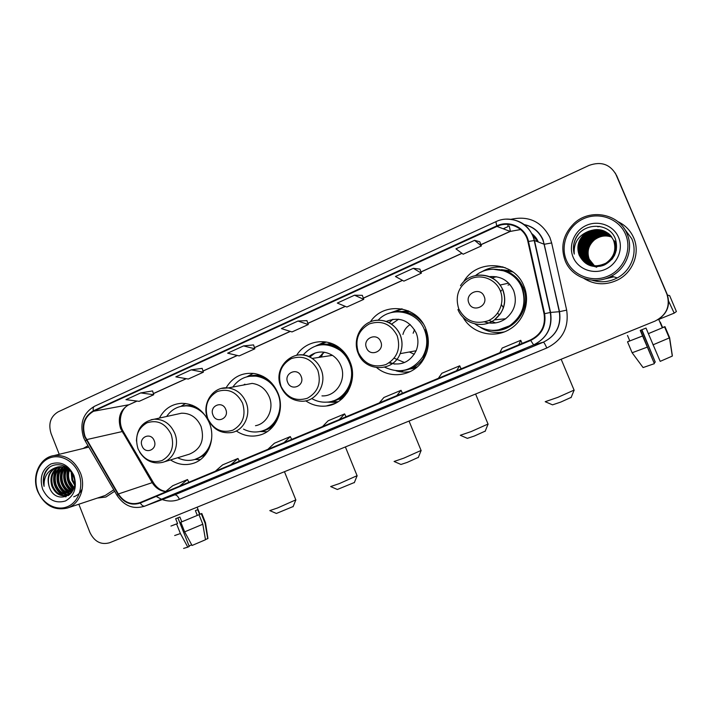 <?xml version="1.0" encoding="UTF-8"?>
<svg xmlns="http://www.w3.org/2000/svg" width="712" height="712" viewBox="0 0 712 712"><rect width="100%" height="100%" fill="white"/><g stroke="black" fill="none" stroke-linecap="round" stroke-linejoin="round"><path stroke-width="1.07" d="M463.014 317.258C471.727 333.252 493.959 339.152 509.685 329.255C524.068 320.934 530.582 301.372 523.872 286.046C514.411 260.708 476.275 258.634 463.53 282.014M497.207 332.557L501.916 332.709M376.737 367.677C390.158 379.087 412.07 376.283 422.18 361.438C428.918 351.256 430.119 340.345 425.767 328.713C417.081 305.332 383.528 301.505 370.462 321.762M401.194 370.756L402.68 371.103M409.631 371.726L410.076 371.708M305.724 400.82C312.025 405.083 318.86 406.81 326.23 406.009C345.436 404.336 358.35 380.635 349.975 361.687C347.928 356.739 344.937 352.547 341.003 349.103C327.654 336.99 305.822 340.22 296.664 355.235M332.041 401.408L335.112 401.853M236.544 431.134C243.789 435.86 251.452 437.204 259.524 435.157C275.838 431.187 285.236 409.978 277.92 393.024C273.141 382.237 265.389 375.758 254.656 373.569C242.24 372.136 232.717 376.897 226.078 387.844M170.515 459.934C177.751 464.571 185.289 465.719 193.13 463.378C208.064 459 216.199 438.984 209.328 422.857C203.516 410.174 194.332 403.66 181.774 403.295C171.797 403.935 164.339 408.866 159.399 418.086M341.831 398.969L338.396 399.325M415.853 368.095L409.907 369.021M414.785 367.721L416.422 367.632M501.426 269.661L508.421 270.533M507.968 270.427L503.98 270.302M402.066 311.473L408.047 310.743M408.715 311.037L407.113 311.393M327.458 344.163L330.777 343.184M323.453 343.077L320.783 344.653M401.506 308.821L393.184 312.168M502.992 266.893L498.249 267M607.007 278.143L612.863 276.532L607.007 278.143M657.897 319.697C667.527 313.298 670.606 304.789 667.126 294.163L615.337 173.096M78.836 504.229L89.943 532.523C94.482 541.716 101.042 545.125 109.63 542.749L655.129 321.059C666.61 315.051 670.535 306.071 666.886 294.101L616.708 175.731L667.011 294.127C670.499 304.807 667.411 313.36 657.728 319.795C667.411 313.36 670.499 304.807 667.011 294.127L667.126 294.163M97.393 498.062L105.892 497.029L114.632 491.271L105.892 497.029L97.393 498.062M583.831 278.383C594.698 285.058 606.09 285.53 618.016 279.789C633.048 272.189 640.391 252.805 633.707 237.844C630.449 230.465 625.154 225.054 617.811 221.592C625.154 225.054 630.449 230.465 633.707 237.844C640.391 252.805 633.048 272.189 618.016 279.789C606.09 285.53 594.698 285.058 583.831 278.383M85.084 436.581C81.666 425.153 84.479 416.725 93.512 411.278L496.967 226.416C509.285 220.346 525.26 228.08 527.904 241.582L544.057 313.814C545.793 325.776 541.262 334.48 530.484 339.927L140.086 502.583C131.355 505.378 124.11 502.503 118.352 493.977L85.084 436.581M84.692 436.75L117.996 494.226C123.888 502.966 131.311 505.903 140.273 503.046L530.698 340.443C541.752 334.871 546.398 325.945 544.618 313.68L528.464 241.439C525.759 227.6 509.365 219.67 496.753 225.891L93.334 410.824C84.069 416.404 81.195 425.046 84.692 436.75M419.92 269.118L413.334 268.317L395.445 276.496L403.873 281.124L421.406 273.159L419.911 269.091M202.155 368.362L191.19 369.84L175.855 376.853L188.28 379.042L203.356 372.189L202.146 368.327M306.925 320.614L297.972 321.041L281.427 328.606L292.018 331.925L308.26 324.547L306.917 320.587M88.003 445.73L83.171 448.489L88.003 445.73M666.886 294.101L616.334 175.108C610.326 164.339 601.266 161.09 589.162 165.38L58.135 411.856C50.499 416.511 48.14 423.738 51.059 433.519L59.23 454.3M458.065 376.577L463.663 374.752L445.81 382.157L439.811 384.142L458.065 376.577M520.552 350.678L524.735 349.45L506.152 357.148L501.533 358.554L520.552 350.678M284.907 448.346L294.118 445.009L268.682 455.075L284.907 448.346M231.507 470.481L215.878 476.969L231.507 470.481M180.065 491.805L164.997 498.053L180.065 491.805M398.061 401.443L404.959 399.076L387.791 406.196L380.519 408.715L398.061 401.443M340.389 425.358L323.524 432.344L340.389 425.358M474.575 240.336L455.938 248.853L463.138 254.211L481.383 245.925L479.799 241.795L474.575 240.336L481.383 245.925M243.566 345.907L227.644 353.179L239.188 355.911L254.834 348.809L253.561 344.902L243.566 345.907L254.834 348.809M140.727 392.908L125.944 399.663L139.169 401.337L153.721 394.733L152.573 390.924L140.727 392.908L153.721 394.733M354.514 295.204L337.319 303.063L346.877 307.014L363.743 299.352L362.319 295.329L354.514 295.204L363.743 299.352M297.972 321.041L308.26 324.547M191.19 369.84L203.356 372.189M413.334 268.317L421.406 273.159M339.33 419.564L344.635 413.894L328.116 420.792L322.527 426.568M344.635 413.894L346.005 416.787M284.07 442.597L290.3 436.59L274.396 443.238L267.89 449.334M290.3 436.59L291.671 439.42M230.857 464.758L237.968 458.466L222.633 464.865L215.282 471.255M237.968 458.466L239.33 461.234M179.602 486.118L187.505 479.55L172.722 485.726L164.588 492.375M187.505 479.55L188.867 482.255M396.78 395.632L401.061 390.318L383.901 397.483L379.309 402.912M401.061 390.318L402.44 393.273M456.543 370.73L459.721 365.808L441.876 373.257L438.361 378.303M459.721 365.808L461.109 368.834M518.763 344.804L520.739 340.309L502.174 348.061L499.833 352.698M520.739 340.309L522.127 343.407M191.688 544.805L189.063 545.971M176.585 523.943L170.96 526.052L177.564 523.525L176.585 523.943L180.403 533.546L187.808 547.154L189.25 546.451L177.884 517.829M177.564 523.525L175.659 518.728L179.887 517.019L181.8 521.816L199.013 514.705L202.804 524.237L205.492 539.74L192.053 545.481L184.648 531.855L180.83 522.234L181.8 521.816M205.457 539.536L207.735 538.637L205.074 523.204L201.291 513.708L199.583 514.402L197.696 509.659L195.4 510.637L197.295 515.39M180.83 522.234L199.013 514.705M201.291 513.708L199.885 514.117M174.68 535.54L180.403 533.546M184.648 531.855L202.804 524.237M183.616 548.409L187.808 547.154M78.747 473.453C73.71 460.406 59.559 453.375 48.745 458.35C37.861 463.138 32.886 478.535 37.959 491.298C42.88 504.123 56.729 511.349 67.667 506.597C78.676 502.031 83.954 486.438 78.747 473.453M80.394 472.848C74.591 460.37 65.816 454.612 54.041 455.564C39.721 457.38 31.319 476.194 37.736 491.494C44.411 505.44 54.281 510.949 67.337 508.048C79.771 504.265 86.277 486.955 80.394 472.848M74.475 484.836L71.939 480.208L71.191 472.118M74.555 483.599L72.749 479.977L71.85 473.151M73.754 488.316L68.672 481.152C67.373 477.387 67.418 473.596 68.797 469.778M73.968 487.587L69.491 480.92C68.281 477.441 68.236 473.881 69.367 470.249M72.758 490.702C69.278 488.93 66.821 486.065 65.371 482.113C63.795 477.245 64.214 472.652 66.643 468.354M73.016 490.168C69.812 488.334 67.542 485.566 66.198 481.873C64.685 477.271 65.006 472.866 67.168 468.647M71.645 492.49C67.159 491.2 63.964 488.067 62.042 483.074C60.244 477.147 61.099 471.94 64.614 467.446M71.93 492.09C67.684 490.648 64.667 487.56 62.879 482.834C61.125 477.165 61.873 472.092 65.112 467.633M70.31 493.817C64.961 493.247 61.081 489.989 58.669 484.053C56.675 477.147 58.019 471.442 62.683 466.921M70.684 493.523C65.54 492.766 61.811 489.527 59.514 483.804C57.574 477.147 58.785 471.549 63.163 467.019M69.669 494.644L69.224 494.724M68.779 494.796C62.647 495.098 58.144 491.841 55.269 485.041C53.106 477.191 54.958 471.077 60.823 466.698M69.171 494.573C63.234 494.644 58.882 491.378 56.123 484.792C53.996 477.182 55.714 471.157 61.285 466.725M71.245 493.016L66.981 495.516C60.209 496.789 55.153 493.63 51.825 486.038C49.52 477.227 51.914 470.801 59.016 466.761M70.061 494.288L66.981 495.516M67.551 495.329C60.885 496.415 55.928 493.238 52.688 485.78C50.419 477.218 52.67 470.863 59.461 466.725M63.537 466.689L64.347 466.048M49.217 486.786C55.394 506.517 81.408 494.902 73.283 476.106C68.53 462.435 50.276 460.664 44.892 472.964C43.103 477.191 42.827 481.659 44.082 486.376C43.646 476.969 47.455 470.739 55.509 467.695C48.71 471.7 46.618 478.063 49.217 486.786C46.832 477.236 49.662 470.632 57.69 466.983M55.509 467.695L57.957 466.93C62.941 466.075 67.382 467.828 71.253 472.198M42.64 489.251C47.953 499.922 55.563 503.829 65.459 500.972C74.502 495.712 77.323 487.239 73.941 475.563C68.503 464.794 60.831 460.922 50.944 463.948C42.035 469.306 39.267 477.734 42.64 489.251M67.337 508.048L105.243 495.454L113.76 489.776M44.082 486.376C42.569 478.642 44.295 472.359 49.253 467.526M82.281 488.619C80.572 492.695 77.715 495.418 73.719 496.789M66.109 496.727L64.08 495.926M63.324 495.534C54.041 488.699 51.736 479.781 56.408 468.772M68.663 495.41L68.076 495.178M68.014 495.152L67.409 494.876M66.643 494.475C57.441 487.693 55.153 478.838 59.772 467.918M69.927 493.425C60.805 486.688 58.535 477.903 63.101 467.081M72.152 491.752C64.481 485.566 62.291 477.592 65.584 467.828M73.434 489.197C67.987 483.751 66.189 477.084 68.041 469.217M65.709 496.869L63.341 495.899M62.336 495.329C53.738 488.69 51.495 480.102 55.607 469.573M68.396 495.597L66.67 494.84M65.655 494.262C57.147 487.667 54.922 479.158 58.971 468.727M68.931 493.202C60.52 486.661 58.313 478.224 62.3 467.891M71.965 492.028C64.035 485.771 61.811 477.663 65.281 467.704M73.291 489.553C67.551 483.991 65.7 477.138 67.729 469.003M293.157 506.526L276.398 513.459L270.062 510.727M269.803 510.611L277.555 507.976L295.809 499.868M154.201 440.683C150.926 431.632 138.226 437.248 142.062 445.988C145.275 455.004 158.028 449.486 154.201 440.683M163.493 462.079L189.312 454.194C200.909 449.281 204.825 440.034 201.06 426.452C196.921 417.517 190.424 413.102 181.56 413.2L176.852 414.242M205.955 416.484C200.277 409.267 193.228 405.715 184.835 405.831C177.172 406.356 171.12 409.907 166.653 416.484M198.586 408.768C194.536 406.499 190.309 405.448 185.894 405.618L181.818 406.169M195.408 459.284L196.005 459.098C201.496 457.335 205.839 453.864 209.043 448.685M177.644 457.754C183.331 460.575 189.098 461.136 194.963 459.427C204.291 456.107 209.871 449.076 211.678 438.334M200.303 459.676L194.919 459.454M181.008 406.321L185.583 403.482M354.407 482.478L337.363 489.482L330.92 486.679M330.644 486.554L339.312 483.608L357.077 475.696M225.749 409.4C222.367 400.126 208.99 406.036 212.959 414.989C216.279 424.227 229.718 418.425 225.749 409.4M255.492 425.705C267.249 423.738 274.432 408.777 269.234 396.798C265.718 388.966 260.022 384.507 252.146 383.403L242.169 385.281M243.531 429.131C249.147 431.988 254.932 432.709 260.886 431.294C275.713 428.054 284.426 408.937 277.813 393.638C273.444 383.821 266.35 378.019 256.534 376.23C246.637 375.206 238.734 378.811 232.824 387.043M271.762 383.154C267.596 379.247 262.835 376.888 257.468 376.07L249.538 376.248M244.883 384.168L243.504 385.032M262.452 430.849C270.427 428.384 276.025 423.017 279.229 414.74M267.08 431.739L259.791 431.543M246.842 376.808L253.267 373.373M418.371 457.362L407.246 462.382L400.963 464.464L394.386 461.599M394.083 461.465L403.802 458.154L421.086 450.447M301.149 376.434C297.652 366.92 283.554 373.15 287.666 382.326C291.101 391.805 305.27 385.682 301.149 376.434M321.957 395.89C336.189 396.735 347.055 379.558 340.852 365.657C339.037 361.313 336.233 357.878 332.442 355.35C324.147 350.535 316.244 350.954 308.741 356.596M311.723 398.569C316.502 401.31 321.575 402.494 326.959 402.138C344.617 401.452 356.997 379.87 349.316 362.559C347.314 357.736 344.323 353.731 340.354 350.553C326.488 341.573 314.054 343.068 303.063 355.03M332.308 401.15C347.75 397.59 356.872 377.974 350.073 362.417C348.079 357.611 345.098 353.615 341.137 350.438C335.076 345.81 328.41 343.923 321.121 344.795M324.387 352.226L318.745 357.433M315.042 353.036L309.782 357.077M322.047 353.926L320.231 357.202M331.739 343.531L328.223 344.216M322.937 353.214L321.263 357.05M339.081 398.978L342.588 398.284M331.472 401.515L338.084 401.773M337.025 402.413L327.039 402.129M346.708 393.042L347.225 392.739M338.147 346.895L337.541 346.806M326.23 342.009L320.213 344.777M315.87 345.899L325.001 341.822M485.237 431.107L474.423 435.993L467.357 438.352L460.611 435.415M460.299 435.281L471.211 431.552L488.023 424.041M402.93 334.435C404.078 330.128 406.507 326.826 410.228 324.512M380.733 341.635C377.111 331.872 362.221 338.458 366.493 347.865C370.053 357.593 385.014 351.123 380.733 341.635M389.081 362.889C401.141 366.146 410.157 362.097 416.137 350.749C418.496 344.83 418.505 338.876 416.164 332.896C409.231 320.213 399.263 316.395 386.251 321.441M384.676 367.187C399.815 374.147 412.426 370.801 422.501 357.148C427.44 348.435 428.099 339.348 424.494 329.87C417.383 310.966 391.306 305.733 378.188 320.142M398.587 319.207L391.529 324.147M409.792 311.536L403.544 311.625M414.277 354.291L409.364 351.977M390.568 362.826L391.662 363.654M411.287 368.469L417.312 366.867M394.181 358.207L404.505 362.533M389.722 362.452L394.804 364.126M422.501 357.148L423.115 357.015C428.037 348.328 428.704 339.259 425.1 329.807M410.272 371.611C405.484 372.474 400.758 372.198 396.095 370.783M422.082 360.263L423.987 358.59M418.442 317.721L416.155 316.618M392.917 319.27L389.099 322.687M402.467 309.017L392.962 312.203M388.262 313.529L401.719 308.866M571.166 397.376L560.7 402.102L552.53 404.843L545.534 401.844M545.205 401.702L557.825 397.367L574.077 390.105M499.975 285.058L508.715 283.136M484.142 296.423C480.36 286.34 464.411 293.388 468.897 303.089C472.608 313.147 488.628 306.213 484.142 296.423M484.649 321.931C492.072 324.272 499.059 323.221 505.6 318.771C514.758 311.188 517.437 301.763 513.628 290.505C508.591 280.323 500.456 275.713 489.233 276.665M474.922 323.924C486.065 331.881 497.697 332.442 509.828 325.598C522.902 315.799 526.88 303.134 521.763 287.586C514.847 269.617 490.328 263.404 475.625 275.5M498.213 330.021L510.246 325.544C523.293 315.763 527.272 303.125 522.154 287.612C517.571 277.582 509.908 271.566 499.183 269.572M496.397 276.745L491.965 277.956M512.596 271.913L507.336 270.987M499.699 314.766L497.448 313.333M488.77 320.462L495.668 322.883M504.141 331.952C495.623 333.492 487.747 331.979 480.502 327.431M481.312 272.029C488.726 267.498 496.691 266.048 505.2 267.676M668.666 301.221L674.184 313.12L676.4 311.545L669.627 295.605L667.5 295.097M641.619 329.843L655.28 362.15L654.168 362.604M654.399 363.654L643.087 367.561L632.131 352.752L627.521 341.831L642.58 335.957L654.399 363.654L640.506 330.297M642.58 335.957L640.23 330.404L646.015 328.063L648.365 333.625L664.803 326.79L669.485 337.835L672.297 356.089L669.485 337.835M659.971 322.242L662.463 327.734M672.359 355.786L669.609 337.63L664.955 326.648L662.623 327.591L660.309 322.144M627.521 341.831L642.473 336.037M672.297 356.089L660.202 361.367L648.365 333.625M648.267 333.697L664.803 326.79M664.955 326.648L662.587 327.511M632.131 352.752L647.181 347.171M652.993 344.848L669.209 337.978M655.28 362.15L641.877 329.736M629.808 340.915L627.503 335.45M629.755 340.781L627.886 341.689M629.782 340.843L627.859 341.618M625.572 234.337C619.093 218.753 599.273 211.517 583.591 218.709C567.802 225.677 559.881 245.053 566.396 260.218C572.679 275.482 591.975 283.047 607.861 276.167C623.828 269.519 632.283 249.823 625.572 234.337M627.058 233.812C619.209 213.502 589.847 208.082 573.979 223.497C563.121 234.435 560.202 246.886 565.212 260.859C571.905 277.974 594.689 285.681 611.483 276.114C626.498 268.335 633.769 248.844 627.058 233.812M592.126 280.19C600.688 282.887 609.072 282.121 617.277 277.894C631.232 270.693 637.979 252.627 631.749 238.689L623.632 227.733M596.514 267.285C593.141 265.576 590.64 263.022 589.029 259.631C587.311 255.777 587.035 251.79 588.201 247.643M594.529 265.941L589.064 259.132C586.528 251.63 588.29 245.168 594.342 239.748C599.913 235.708 605.734 234.835 611.813 237.123M594.609 265.95L589.216 259.195C586.688 251.701 588.441 245.248 594.484 239.837C600.02 235.823 605.814 234.933 611.857 237.185M594.208 265.914L588.45 258.883C585.896 251.336 587.667 244.83 593.755 239.374C599.477 235.245 605.431 234.408 611.626 236.865M594.289 265.923L588.601 258.945C586.056 251.407 587.827 244.919 593.906 239.472C599.584 235.361 605.503 234.515 611.67 236.927M593.888 265.879L587.827 258.625C585.264 251.033 587.044 244.501 593.167 239.01C599.032 234.773 605.12 233.972 611.439 236.607M593.968 265.887L587.978 258.696C585.424 251.113 587.204 244.581 593.318 239.098C599.139 234.889 605.2 234.079 611.483 236.669M593.568 265.843L587.195 258.376C584.623 250.74 586.412 244.154 592.571 238.636C598.578 234.301 604.808 233.545 611.243 236.357M593.648 265.852L587.356 258.438C584.783 250.811 586.572 244.243 592.722 238.725C598.694 234.417 604.88 233.652 611.288 236.42M593.247 265.798L586.563 258.118C583.965 250.428 585.771 243.807 591.966 238.253C598.125 233.821 604.488 233.109 611.038 236.099M593.327 265.807L586.724 258.18C584.134 250.508 585.932 243.896 592.117 238.351C598.24 233.945 604.568 233.216 611.092 236.17M592.918 265.745C589.625 263.787 587.293 261.162 585.914 257.851C583.306 250.126 585.122 243.46 591.352 237.87C597.671 233.34 604.159 232.664 610.834 235.85M592.998 265.754C589.75 263.805 587.444 261.188 586.074 257.922C583.475 250.197 585.282 243.548 591.503 237.968C597.786 233.456 604.248 232.78 610.887 235.912M592.598 265.683C589.136 263.716 586.697 261.019 585.264 257.584C582.639 249.805 584.463 243.103 590.729 237.479C597.208 232.851 603.838 232.228 610.629 235.61M592.678 265.701C589.26 263.734 586.848 261.055 585.424 257.655C582.808 249.885 584.623 243.192 590.889 237.577C597.323 232.966 603.918 232.335 610.682 235.672M592.268 265.62C588.646 263.645 586.092 260.886 584.605 257.317C581.962 249.494 583.796 242.748 590.106 237.087C596.736 232.352 603.5 231.774 610.407 235.361M592.348 265.638C588.771 263.663 586.243 260.912 584.766 257.388C582.131 249.574 583.965 242.837 590.266 237.185C596.852 232.477 603.589 231.89 610.46 235.423M594.787 266.644L593.568 266.243M593.185 266.092L592.713 265.932M592.562 265.834L592.09 265.674M592.259 265.701L592.019 265.585C588.281 263.591 585.638 260.779 584.098 257.112C581.455 249.253 583.288 242.472 589.625 236.785C596.38 231.978 603.251 231.436 610.237 235.183M591.948 265.549C588.157 263.573 585.486 260.743 583.938 257.05C581.277 249.173 583.119 242.383 589.465 236.687C596.264 231.845 603.171 231.329 610.184 235.12M595.098 266.662L592.945 266.021M592.553 265.879L592.081 265.709M591.93 265.612L591.699 265.505C587.783 263.52 585.024 260.637 583.431 256.845C580.761 248.933 582.612 242.107 588.984 236.384C595.908 231.471 602.913 230.991 610.015 234.942M591.619 265.469C587.658 263.502 584.864 260.601 583.262 256.774C580.583 248.844 582.443 242.018 588.824 236.277C595.784 231.338 602.824 230.875 609.953 234.88M594.992 266.653L593.025 266.048M595.793 266.688L592.322 265.798M591.921 265.656L591.441 265.487M591.61 265.523L591.129 265.353M591.289 265.389C587.151 263.422 584.24 260.458 582.567 256.498C579.88 248.515 581.749 241.644 588.174 235.868C595.303 230.822 602.486 230.412 609.721 234.64M595.561 266.688L592.393 265.825M591.369 265.407C587.275 263.449 584.401 260.494 582.745 256.56C580.058 248.604 581.927 241.742 588.334 235.975C595.428 230.955 602.566 230.528 609.775 234.702M615.052 241.43L616.343 250.206M597.404 266.671L591.681 265.576M591.28 265.425L591.04 265.327C586.768 263.369 583.769 260.352 582.051 256.284C579.354 248.266 581.223 241.359 587.676 235.565C594.938 230.43 602.218 230.065 609.534 234.47M590.711 265.229L590.96 265.318C586.644 263.351 583.618 260.316 581.873 256.213C579.168 248.185 581.054 241.27 587.516 235.458C594.814 230.305 602.138 229.949 609.472 234.408M596.843 266.688L591.761 265.603M614.563 241.048C617.01 247.571 616.12 253.686 611.884 259.382M603.411 265.389C599.13 266.813 595.01 266.804 591.04 265.353L590.8 265.256M590.631 265.193C586.136 263.271 582.977 260.174 581.17 255.928C578.456 247.847 580.342 240.887 586.848 235.04C594.324 229.771 601.782 229.487 609.223 234.177M614.687 241.145C616.654 245.943 616.512 250.855 614.269 255.875M600.661 266.217L591.12 265.38M590.72 265.22C586.261 263.289 583.137 260.209 581.348 256C578.634 247.936 580.52 240.985 587.017 235.147C594.449 229.905 601.871 229.602 609.285 234.239M614.056 240.656C617.108 249.974 614.598 257.557 606.517 263.395C601.142 266.466 595.757 267.045 590.382 265.122C585.745 263.209 582.496 260.067 580.636 255.706C577.904 247.589 579.808 240.594 586.341 234.72C593.95 229.371 601.515 229.139 609.036 234.008M590.301 265.095C585.62 263.182 582.336 260.031 580.458 255.635C577.726 247.509 579.621 240.496 586.172 234.613C593.826 229.237 601.426 229.015 608.965 233.945M614.18 240.754C617.233 250.063 614.723 257.628 606.66 263.458C601.257 266.537 595.855 267.098 590.471 265.149M589.198 231.08L584.819 233.767C578.197 239.828 576.328 246.948 579.194 255.118C584.534 265.425 592.954 268.709 604.461 264.962C614.883 258.999 618.541 250.366 615.444 239.072C609.766 222.571 584.178 222.055 576.15 237.55C573.365 242.908 572.733 248.426 574.246 254.086C573.436 242.899 578.42 235.227 589.198 231.08C600.047 227.52 608.155 230.581 613.548 240.255C616.619 249.645 614.091 257.272 605.965 263.146C594.449 268.433 585.709 265.834 579.737 255.341C576.987 247.162 578.901 240.104 585.486 234.186C593.327 228.703 601.062 228.543 608.707 233.723M613.673 240.362C616.743 249.725 614.216 257.344 606.108 263.209C594.609 268.486 585.878 265.887 579.924 255.412C577.165 247.251 579.078 240.211 585.656 234.292C593.452 228.837 601.159 228.668 608.769 233.776M579.194 255.118C576.426 246.904 578.349 239.81 584.961 233.856C592.945 228.285 600.794 228.187 608.502 233.554M573.16 257.255C578.002 269.002 592.856 274.779 605.031 269.465C617.268 264.339 623.703 249.253 618.577 237.399C613.619 225.464 598.454 219.883 586.403 225.375C574.273 230.688 568.149 245.587 573.16 257.255M590.31 243.05L596.069 237.292M574.246 254.086C572.528 246.939 573.881 240.398 578.304 234.453M580.066 250.241C580.565 243.887 583.208 238.698 587.978 234.702M580.761 250.304C581.33 244.083 583.947 239.018 588.61 235.102L588.53 235.058C584.134 238.734 581.535 243.486 580.761 249.307M580.04 249.28C580.769 243.29 583.386 238.413 587.898 234.648M93.512 411.278L128.739 404.772C120.114 409.916 117.418 417.864 120.64 428.615L152.163 482.585C155.43 487.845 159.871 490.862 165.478 491.645M507.843 224.378L508.119 226.567L503.153 228.775M511.082 219.287C528.669 215.522 541.601 221.574 549.887 237.443L551.649 242.952L566.663 310.129C569.146 327.52 562.524 340.149 546.789 348.008L179.406 499.326C173.835 501.533 168.121 501.613 162.274 499.557M528.464 241.439L534.49 240.531L544.226 244.269L542.811 239.846C539.144 231.747 533.003 226.692 524.388 224.672M116.928 495.205L85.52 441.476L86.214 439.882M530.698 340.443L533.644 344.893L144.856 506.099C143.326 506.472 141.795 505.449 140.273 503.046M544.618 313.68L550.563 312.435C552.708 327.324 547.065 338.147 533.644 344.893L543.363 342.178C556.001 335.833 561.305 325.678 559.303 311.714L544.226 244.269L551.649 242.952M496.753 225.891L495.881 221.681C510.976 214.179 530.769 223.737 534.196 240.487L550.296 312.479C552.494 327.369 546.949 338.173 533.644 344.893L144.856 506.099C133.607 509.667 124.369 506.161 117.142 495.561L117.996 494.226M173.39 495.374L143.966 506.437M506.116 219.145C520.757 219.287 530.209 226.416 534.49 240.531L550.563 312.435L559.303 311.714L566.663 310.129M495.828 221.708L94.562 406.249C93.299 406.881 92.889 408.403 93.334 410.824M161.419 499.228L156.462 496.584M616.334 175.108L616.708 175.731M179.406 499.326C177.956 496.122 176.336 494.662 174.547 494.938L543.372 342.178C544.066 342.41 545.205 344.35 546.789 348.008M537.738 241.777L531.837 234.034M520.703 229.567L510.05 231.409L480.903 244.661M496.967 226.416L510.219 231.436L480.929 244.75M461.91 253.294L420.952 271.922M402.431 280.341L363.307 298.123M345.249 306.338L307.851 323.337M290.211 331.356L254.442 347.616M237.221 355.448L202.991 371.014M186.152 378.668L153.374 393.567M136.918 401.052L129.504 404.505M86.561 439.624L123.167 431.347L153.214 482.318L118.352 493.977M152.813 483.617L153.214 482.318C156.417 487.524 160.574 490.568 165.709 491.458M122.945 433.021L123.167 431.347C117.453 421.869 120.933 407.994 129.246 404.621L137.06 401.07M509.276 226.078L510.388 231.258M171.183 434.382C165.531 423.418 157.477 419.555 147.019 422.803C137.576 428.419 134.586 437.106 138.039 448.854C143.548 459.721 151.549 463.619 162.025 460.548C171.601 455.03 174.654 446.308 171.183 434.382M139.605 452.04C145.328 460.869 152.964 464.313 162.514 462.373C173.55 459.712 179.762 445.045 174.725 433.199C170.382 423.782 163.582 419.119 154.326 419.199L151.131 419.733M194.839 459.463L205.279 454.87M192.276 405.226L180.928 406.347M242.587 403.188C236.722 391.974 228.294 388.084 217.285 391.538C207.343 397.421 204.148 406.374 207.708 418.425C213.422 429.541 221.797 433.466 232.806 430.208C242.899 424.432 246.165 415.425 242.587 403.188M207.735 418.7C212.826 429.238 220.791 433.848 231.649 432.54C243.94 430.493 251.443 414.731 245.978 402.093C242.276 393.825 236.304 389.108 228.054 387.942L221.628 388.405M261.028 431.258C266.172 430.493 270.667 428.277 274.52 424.61M263.12 376.425C258.029 374.868 253.018 374.895 248.079 376.514M317.819 370.329C311.714 358.848 302.876 354.941 291.288 358.617C280.804 364.767 277.386 374.031 281.053 386.385C286.989 397.768 295.765 401.719 307.362 398.248C318.006 392.196 321.495 382.887 317.819 370.329M280.955 386.767C285.094 395.756 291.849 400.571 301.238 401.221C316.173 402.147 327.556 384.017 321.014 369.323C319.11 364.74 316.155 361.109 312.168 358.43C307.068 355.19 301.674 354.175 295.978 355.386M330.092 401.702C337.363 400.785 343.344 397.367 348.035 391.44M339.384 347.794C332.789 344.092 325.945 343.202 318.86 345.124M413.138 333.243L414.526 329.656M397.171 335.672C390.826 323.907 381.543 319.982 369.323 323.898C358.243 330.35 354.603 339.927 358.376 352.609C364.553 364.268 373.755 368.246 385.984 364.535C397.234 358.189 400.963 348.568 397.171 335.672M358.092 353.134L358.296 353.615C365.309 372.029 393.273 372.323 400.162 353.65C402.645 347.385 402.645 341.093 400.171 334.765C394.733 323.773 386.189 319.029 374.539 320.542M401.853 370.685C413.814 369.501 422.172 363.156 426.942 351.657M423.133 323.604C415.47 313.796 405.707 309.951 393.843 312.052M508.048 285.112L509.908 284.435M500.233 290.647C495.597 279.3 481.641 273.8 470.623 278.819C458.759 285.681 454.79 295.667 458.715 308.786C465.203 320.8 474.984 324.797 488.067 320.783C499.254 316.101 505.031 301.924 500.233 290.647M457.932 309.542C463.298 323.631 482.336 329.14 494.484 319.857C504.149 311.82 506.971 301.826 502.939 289.882C497.546 279.015 488.886 274.138 476.933 275.259M491.912 330.359C513.77 333.385 532.647 307.824 523.071 287.408C519.733 279.887 514.322 274.52 506.837 271.308L492.855 269.172M674.202 313.12L657.603 319.866L674.184 313.12M603.838 279.157L613.869 276.843M599.602 226.354L597.866 226.834M334.925 403.499L326.23 406.009M261.188 434.64L259.524 435.157M342.365 398.489L339.642 399.254M524.272 224.583C533.11 226.514 539.376 231.614 543.078 239.864L559.525 311.678C561.465 325.678 556.081 335.842 543.372 342.178L173.701 495.267M83.66 437.72L85.218 440.959M83.544 437.435C79.45 423.551 83.055 413.183 94.376 406.338M508.119 226.567L503.224 228.801M461.99 253.356L420.979 272.002M402.529 280.386L363.343 298.203M345.356 306.382L307.878 323.417M290.336 331.392L254.469 347.696M237.354 355.484L203.009 371.094M186.295 378.686L153.392 393.647M538.281 241.991C537.115 238.823 534.846 235.939 531.472 233.349M520.623 229.495L510.219 231.436M199.939 514.242L197.126 507.184M205.572 522.955L201.799 513.486M207.94 538.521L205.537 522.973M88.813 447.118L54.041 455.564M293.068 506.757L295.729 500.162M284.453 471.7L295.898 500.073M181.56 413.2L154.326 419.199C142.898 421.228 136.935 428.508 136.437 441.022M185.894 405.618L184.835 405.831M354.309 482.718L356.988 476.017M345.382 446.931L357.166 475.91M252.146 383.403L228.054 387.942C213.039 385.984 201.291 403.82 207.646 418.469M257.468 376.07L256.534 376.23M418.264 457.62L420.997 450.785M409.035 421.068L421.175 450.678M332.442 355.35L312.168 358.43C294.982 346.139 272.055 367.08 280.857 386.518M341.137 350.438L340.354 350.553M337.559 402.093L335.948 402.556M485.13 431.383L487.934 424.397M475.598 394.012L488.121 424.281M357.985 352.858C353.232 341.208 358.75 326.808 369.946 321.975C381.071 316.982 395.24 322.919 400.082 334.774C402.592 341.101 402.618 347.394 400.162 353.65L416.137 350.749M501.551 290.238L500.661 291.76M501.435 304.611L503.437 307.815M571.051 397.661L573.988 390.47M561.163 359.24L574.183 390.354M460.486 285.681C470.178 270.008 496.059 272.376 502.699 289.909C505.814 298.097 505.111 305.938 500.589 313.413L494.484 319.857L505.6 318.771M524.335 287.212L523.071 287.417C519.733 279.905 514.322 274.529 506.828 271.308L509.756 269.892M662.329 327.805L658.76 319.385M669.253 337.96L664.563 326.906M617.277 277.894L611.483 276.114"/></g></svg>
